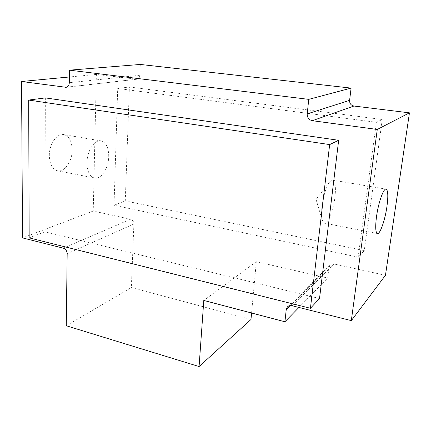 <?xml version="1.0" encoding="UTF-8"?>
<svg xmlns="http://www.w3.org/2000/svg" width="431" height="431" viewBox="0 0 431 431"><rect width="100%" height="100%" fill="white"/><g stroke="black" fill="none" stroke-linecap="round" stroke-linejoin="round"><path stroke-width="0.32" stroke-dasharray="2.15 1.62" d="M334.946 197.199C335.991 187.463 335.302 181.78 332.877 180.142L330.06 181.424C326.332 186.364 323.643 194.693 322 206.406C321.348 212.224 321.407 216.734 322.172 219.934L324.08 223.08C327.576 224.88 333.416 210.673 334.946 197.199M86.992 162.606C87.008 150.494 95.1 138.798 101.576 141.002C106.328 142.855 108.714 148.065 108.731 156.631C108.612 168.483 100.719 180.201 94.012 177.917C89.465 176.15 87.127 171.048 86.992 162.606M49.323 155.586C49.139 143.765 57.468 132.462 64.338 134.704C69.386 136.579 71.988 141.697 72.149 150.069C72.225 161.657 64.084 172.987 56.978 170.649C52.151 168.85 49.597 163.828 49.323 155.586M385.459 275.301L334.133 264.014C332.452 263.702 331.067 264.111 329.974 265.248L328.993 267.446L327.684 278.038L298.931 307.448M251.58 313.003L256.316 261.676L327.684 278.038M140.285 64.451L139.849 75.263C139.649 77.413 138.68 78.738 136.929 79.234L96.382 74.428L93.236 211.039L130.501 219.234C132.646 219.95 133.772 221.539 133.896 224.001L131.347 287.547L250.982 319.484M358.15 257.156L114.026 205.242L117.706 88.5L376.36 122.307L358.15 257.156L364.254 250.616L125.281 200.911L114.026 205.242M319.522 298.532L44.926 231.808L45.341 97.896M256.316 261.676L203.798 300.45M96.382 74.428L69.38 76.977M93.236 211.039L22.525 237.901M66.272 325.755L131.347 287.547M44.926 231.808L29.168 237.869M125.281 200.911L129.397 86.987L117.706 88.5M129.397 86.987L382.249 119.5L376.36 122.307M382.249 119.5L364.254 250.616M334.133 264.014L292.067 305.719M328.993 267.446L290.262 305.574M130.501 219.234L63.325 248.17M133.896 224.001L67.171 253.692M135.9 79.277L66.681 87.17M139.849 75.263L69.31 82.725M332.877 180.142L385.853 189.107M322.172 219.934L316.042 199.375L330.06 181.424M101.576 141.002L64.338 134.704M329.974 265.248L287.746 306.608M136.929 79.234L66.207 87.315M94.012 177.917L56.978 170.649M324.08 223.08L377.211 233.51"/><path stroke-width="0.65" d="M386.941 206.524C388.277 196.525 388.056 190.744 386.289 189.182C383.827 187.41 378.429 202.284 376.516 216.567C375.256 226.48 375.487 232.126 377.211 233.51C379.797 235.159 385.039 220.36 386.941 206.524M69.38 76.977L21.55 81.486L22.525 237.901L63.325 248.17C65.69 249.037 66.972 250.88 67.171 253.692L66.272 325.755L199.084 366.549L250.982 319.484L251.58 313.003M69.466 70.167L140.285 64.451L351.103 88.096L308.752 99.362L69.466 70.167L69.31 82.725C69.154 85.214 68.12 86.744 66.207 87.315L21.55 81.486M409.45 112.847L377.276 129.456L351.313 320.626L385.459 275.301L409.45 112.847L353.926 106.031C350.953 105.358 349.509 103.462 349.595 100.353L351.103 88.096M199.084 366.549L203.798 300.45L284.929 321.768L286.243 309.528L287.332 307.017C288.56 305.73 290.138 305.299 292.067 305.719L351.313 320.626M377.276 129.456L312.319 120.696C308.855 119.861 307.152 117.598 307.195 113.908L308.752 99.362M28.688 100.062L45.341 97.896L338.653 140.296L319.522 298.532L310.428 308.278L29.168 237.869L28.688 100.062L329.656 144.584L310.428 308.278M298.931 307.448L284.929 321.768M338.653 140.296L329.656 144.584M290.262 305.574L286.243 309.528M353.926 106.031L312.319 120.696M349.595 100.353L307.195 113.908M66.681 87.17L65.07 87.358M385.853 189.107L386.289 189.182M287.746 306.608L287.332 307.017"/></g></svg>
